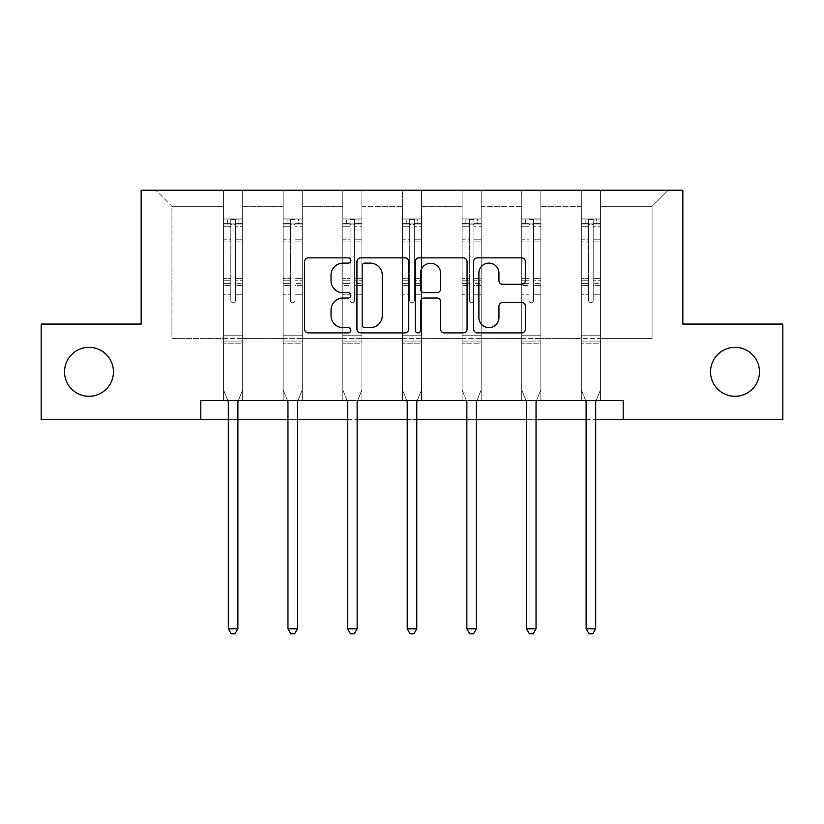 <?xml version="1.0" encoding="UTF-8"?>
<svg xmlns="http://www.w3.org/2000/svg" width="824" height="824" viewBox="0 0 824 824"><rect width="100%" height="100%" fill="white"/><g stroke="black" fill="none" stroke-linecap="round" stroke-linejoin="round"><path stroke-width="0.62" stroke-dasharray="4.12 3.09" d="M710.556 371.82A24.463 24.463 0 0 0 735.018 396.293A24.463 24.463 0 0 0 759.481 371.82A24.463 24.463 0 0 0 735.018 347.357A24.463 24.463 0 0 0 710.556 371.82M64.519 371.82A24.463 24.463 0 0 0 88.982 396.293A24.463 24.463 0 0 0 113.444 371.82A24.463 24.463 0 0 0 88.982 347.357A24.463 24.463 0 0 0 64.519 371.82M350.839 260.477A2.627 2.627 0 0 0 348.212 257.85L308.341 257.85A3.749 3.749 0 0 0 304.592 261.599L304.592 329.137A3.749 3.749 0 0 0 308.341 332.896L348.212 332.896A2.627 2.627 0 0 0 350.839 330.269A2.627 2.627 0 0 0 348.212 327.643L343.052 327.643A12.01 12.01 0 0 1 331.042 315.633L331.042 309.999A12.01 12.01 0 0 1 343.052 298L348.212 298A2.627 2.627 0 0 0 350.839 295.373A2.627 2.627 0 0 0 348.212 292.747L343.052 292.747A12.01 12.01 0 0 1 331.042 280.737L331.042 275.113A12.01 12.01 0 0 1 343.052 263.103L348.212 263.103A2.627 2.627 0 0 0 350.839 260.477M782.8 324.038L782.8 419.612L41.2 419.612L41.2 324.038L141.162 324.038L141.162 190.251L682.839 190.251L682.839 324.038L782.8 324.038M600.459 338.571L600.459 206.299L652.062 206.299L668.12 190.251L600.459 190.251L668.12 190.251L652.062 206.299L600.459 206.299L600.459 190.251L600.459 400.495L581.342 400.495L600.459 400.495L581.342 400.495L600.459 400.495L600.459 190.251L540.822 190.251L600.459 190.251L600.459 338.571L652.062 338.571L652.062 206.299L652.062 338.571L600.459 338.571L600.459 400.495L600.459 338.571L540.822 338.571L581.342 338.571L581.342 206.299L581.342 338.571L600.459 338.571M521.716 190.251L540.822 190.251L540.822 400.495L521.716 400.495L540.822 400.495L521.716 400.495L540.822 400.495L540.822 190.251L481.195 190.251L521.716 190.251L521.716 400.495L521.716 190.251L521.716 338.571L481.195 338.571L521.716 338.571L521.716 206.299L481.195 206.299L481.195 338.571L481.195 190.251L481.195 400.495L462.079 400.495L481.195 400.495L462.079 400.495L481.195 400.495L481.195 190.251L421.558 190.251L481.195 190.251L481.195 206.299L521.716 206.299L521.716 190.251M402.442 190.251L421.558 190.251L421.558 400.495L402.442 400.495L421.558 400.495L402.442 400.495L421.558 400.495L421.558 190.251L361.921 190.251L402.442 190.251L402.442 400.495L402.442 190.251L402.442 338.571L361.921 338.571L402.442 338.571L402.442 206.299L361.921 206.299L361.921 338.571L361.921 190.251L361.921 400.495L342.805 400.495L361.921 400.495L342.805 400.495L361.921 400.495L361.921 190.251L302.284 190.251L361.921 190.251L361.921 206.299L402.442 206.299L402.442 190.251M283.178 190.251L302.284 190.251L302.284 400.495L283.178 400.495L302.284 400.495L283.178 400.495L302.284 400.495L302.284 190.251L242.658 190.251L283.178 190.251L283.178 400.495L283.178 190.251L283.178 338.571L242.658 338.571L283.178 338.571L283.178 206.299L242.658 206.299L242.658 338.571L242.658 190.251L242.658 400.495L223.541 400.495L242.658 400.495L223.541 400.495L242.658 400.495L242.658 190.251L155.88 190.251L242.658 190.251L242.658 206.299L283.178 206.299L283.178 190.251M200.798 419.612L200.798 400.495L200.798 419.612L200.798 400.495L623.202 400.495L200.798 400.495L623.202 400.495L623.202 419.612M581.342 206.299L540.822 206.299L540.822 338.571L540.822 190.251L540.822 206.299L581.342 206.299L581.342 190.251L581.342 400.495L581.342 206.299M462.079 206.299L462.079 338.571L421.558 338.571L462.079 338.571L462.079 206.299L421.558 206.299L421.558 338.571L421.558 190.251L421.558 206.299L462.079 206.299L462.079 190.251L462.079 400.495L462.079 206.299M342.805 206.299L342.805 338.571L302.284 338.571L342.805 338.571L342.805 206.299L302.284 206.299L302.284 338.571L302.284 190.251L302.284 206.299L342.805 206.299L342.805 190.251L342.805 400.495L342.805 206.299M223.541 206.299L223.541 338.571L171.938 338.571L171.938 206.299L223.541 206.299L171.938 206.299L155.88 190.251L171.938 206.299L171.938 338.571L223.541 338.571L223.541 190.251L223.541 400.495L223.541 206.299M228.32 419.612L237.879 419.612M287.957 419.612L297.516 419.612M347.584 419.612L357.142 419.612M407.221 419.612L416.779 419.612M466.858 419.612L476.416 419.612M526.485 419.612L536.043 419.612M586.121 419.612L595.68 419.612M521.716 338.571L540.822 338.571L540.822 400.495L540.822 338.571L521.716 338.571L521.716 400.495L521.716 338.571M462.079 338.571L481.195 338.571L481.195 400.495L481.195 338.571L462.079 338.571L462.079 400.495L462.079 338.571M402.442 338.571L421.558 338.571L421.558 400.495L421.558 338.571L402.442 338.571L402.442 400.495L402.442 338.571M342.805 338.571L361.921 338.571L361.921 400.495L361.921 338.571L342.805 338.571L342.805 400.495L342.805 338.571M283.178 338.571L302.284 338.571L302.284 400.495L302.284 338.571L283.178 338.571L283.178 400.495L283.178 338.571M223.541 338.571L242.658 338.571L242.658 400.495L242.658 338.571L223.541 338.571L223.541 400.495L223.541 338.571M581.342 338.571L581.342 400.495L581.342 338.571M408.714 329.137L408.714 261.599A3.749 3.749 0 0 0 404.965 257.85L360.685 257.85A3.749 3.749 0 0 0 356.936 261.599L356.936 329.137A3.749 3.749 0 0 0 360.685 332.896L404.965 332.896A3.749 3.749 0 0 0 408.714 329.137M364.816 263.103A2.627 2.627 0 0 0 362.189 265.73L362.189 325.017A2.627 2.627 0 0 0 364.816 327.643L370.254 327.643A12.01 12.01 0 0 0 382.264 315.633L382.264 275.113A12.01 12.01 0 0 0 370.254 263.103L364.816 263.103M419.035 257.85L463.315 257.85A3.749 3.749 0 0 1 467.064 261.599L467.064 329.137A3.749 3.749 0 0 1 463.315 332.896L444.363 332.896A3.749 3.749 0 0 1 440.613 329.137L440.613 301.749A3.749 3.749 0 0 0 436.854 298L424.288 298A3.749 3.749 0 0 0 420.539 301.749L420.539 330.269A2.627 2.627 0 0 1 417.912 332.896A2.627 2.627 0 0 1 415.286 330.269L415.286 261.599A3.749 3.749 0 0 1 419.035 257.85M440.613 273.321A10.032 10.032 0 0 0 430.571 263.289A10.032 10.032 0 0 0 420.539 273.321L420.539 288.987A3.749 3.749 0 0 0 424.288 292.747L436.854 292.747A3.749 3.749 0 0 0 440.613 288.987L440.613 273.321M502.712 284.301L521.654 284.301A3.749 3.749 0 0 0 525.413 280.551L525.413 261.599A3.749 3.749 0 0 0 521.654 257.85L477.384 257.85A3.749 3.749 0 0 0 473.635 261.599L473.635 329.137A3.749 3.749 0 0 0 477.384 332.896L521.654 332.896A3.749 3.749 0 0 0 525.413 329.137L525.413 306.25A3.749 3.749 0 0 0 521.654 302.501L502.712 302.501A3.749 3.749 0 0 0 498.953 306.25L498.953 317.601A10.032 10.032 0 0 1 488.92 327.643A10.032 10.032 0 0 1 478.888 317.601L478.888 273.135A10.032 10.032 0 0 1 488.92 263.103A10.032 10.032 0 0 1 498.953 273.135L498.953 280.551A3.749 3.749 0 0 0 502.712 284.301M230.802 300.42A2.297 2.297 149.4 0 0 233.099 302.707A2.297 2.297 -30.6 0 1 230.802 300.42L230.802 294.219L230.802 300.42A2.297 2.297 0 0 0 233.099 302.707A2.297 2.297 149.4 0 0 235.396 300.42A2.297 2.297 -30.6 0 1 233.099 302.707A2.297 2.297 0 0 0 235.396 300.42L235.396 294.219L235.396 300.42A2.297 2.297 0 0 1 233.099 302.707A2.297 2.297 0 0 1 230.802 300.42L230.802 283.394L230.802 300.42M227.815 400.495L223.541 389.865L223.541 294.219L223.541 335.203L223.541 294.219L230.802 294.219L223.541 294.219L230.802 294.219L223.541 294.219L223.541 280.778L230.802 280.778L230.802 294.219L230.802 280.778L223.541 280.778L223.541 278.605L230.802 278.605L223.541 278.605L223.541 241.916L230.802 241.916L223.541 241.916L223.541 226.291L230.802 226.291L223.541 226.291L223.541 223.963L223.541 294.219L223.541 285.567L230.802 285.567L223.541 285.567L223.541 283.394L230.802 283.394L223.541 283.394L223.541 239.187L230.802 239.187L230.802 283.394L230.802 239.187L223.541 239.187L223.541 223.562L230.802 223.562L230.802 239.187L230.802 219.462L230.802 224.962L230.802 219.462L235.396 219.462L235.396 224.962C233.872 223.634 232.337 223.634 230.802 224.962L230.802 280.778L230.802 224.962C232.327 223.634 233.862 223.634 235.396 224.962L235.396 283.394L235.396 219.462L230.802 219.462L230.802 223.562L223.541 223.562L223.541 218.999L227.362 218.988L227.362 223.963L223.541 223.963L223.541 218.999L223.541 223.963L238.836 223.963L227.362 223.963L227.362 218.988L242.555 218.988L238.836 218.988L238.836 223.963L242.658 223.963L242.658 218.999L223.541 218.999L223.541 389.865L223.541 335.203L223.541 389.865L228.042 401.051A3.821 3.821 -30.6 0 1 228.32 402.483L228.32 628.784L237.879 628.784L237.879 402.483A3.821 3.821 -30.6 0 1 238.157 401.051L242.658 389.865L242.658 343.227L242.658 389.865L238.383 400.495M242.658 223.963L242.658 343.227L223.541 343.227L242.658 343.227L242.658 335.203L223.541 335.203L242.658 335.203L242.658 294.219L242.658 389.865L238.157 401.051L242.658 389.865L242.658 294.219L235.396 294.219L235.396 241.916L235.396 300.42L235.396 285.567L235.396 294.219L242.658 294.219L235.396 294.219L242.658 294.219L242.658 280.778L235.396 280.778L242.658 280.778L242.658 278.605L235.396 278.605L242.658 278.605L242.658 241.916L235.396 241.916L235.396 226.291L235.396 241.916L242.658 241.916L242.658 226.291L235.396 226.291L242.658 226.291L242.658 223.963L223.634 223.963L242.555 223.963L238.836 223.963L238.836 218.988L242.658 218.999L242.658 285.567L235.396 285.567L235.396 283.394L235.396 285.567L242.658 285.567L242.658 283.394L235.396 283.394L242.658 283.394L242.658 239.187L235.396 239.187L242.658 239.187L242.658 223.562L235.396 223.562L242.658 223.562L242.658 218.999L242.658 223.963M237.879 628.784L228.32 628.784L228.32 402.483L228.32 628.784L231.183 633.749L235.005 633.749L231.183 633.749L228.32 628.784L231.183 633.749L235.005 633.749L237.879 628.784L237.879 402.483A3.821 3.821 -30.6 0 1 238.157 401.051A3.821 3.821 0 0 0 237.879 402.483L237.879 628.784L235.005 633.749L237.879 628.784L228.32 628.784M223.541 389.865L228.042 401.051A3.821 3.821 -30.6 0 1 228.32 402.483A3.821 3.821 0 0 0 228.042 401.051L223.541 389.865M290.439 300.42A2.297 2.297 149.4 0 0 292.736 302.707A2.297 2.297 -30.6 0 1 290.439 300.42L290.439 294.219L290.439 300.42A2.297 2.297 0 0 0 292.736 302.707A2.297 2.297 149.4 0 0 295.023 300.42A2.297 2.297 -30.6 0 1 292.736 302.707A2.297 2.297 0 0 0 295.023 300.42L295.023 294.219L295.023 300.42A2.297 2.297 0 0 1 292.736 302.707A2.297 2.297 0 0 1 290.439 300.42L290.439 283.394L290.439 300.42M287.452 400.495L283.178 389.865L283.178 294.219L283.178 335.203L283.178 294.219L290.439 294.219L283.178 294.219L290.439 294.219L283.178 294.219L283.178 280.778L290.439 280.778L290.439 294.219L290.439 280.778L283.178 280.778L283.178 278.605L290.439 278.605L283.178 278.605L283.178 241.916L290.439 241.916L283.178 241.916L283.178 226.291L290.439 226.291L283.178 226.291L283.178 223.963L283.178 294.219L283.178 285.567L290.439 285.567L283.178 285.567L283.178 283.394L290.439 283.394L283.178 283.394L283.178 239.187L290.439 239.187L290.439 283.394L290.439 239.187L283.178 239.187L283.178 223.562L290.439 223.562L290.439 239.187L290.439 219.462L290.439 224.962L290.439 219.462L295.023 219.462L295.023 224.962C293.498 223.634 291.974 223.634 290.439 224.962L290.439 280.778L290.439 224.962C291.964 223.634 293.488 223.634 295.023 224.962L295.023 283.394L295.023 219.462L290.439 219.462L290.439 223.562L283.178 223.562L283.178 218.999L286.999 218.988L286.999 223.963L283.178 223.963L283.178 218.999L283.178 223.963L298.463 223.963L286.999 223.963L286.999 218.988L302.192 218.988L298.463 218.988L298.463 223.963L302.284 223.963L302.284 218.999L283.178 218.999L283.178 389.865L283.178 335.203L283.178 389.865L287.679 401.051A3.821 3.821 -30.6 0 1 287.957 402.483L287.957 628.784L297.516 628.784L297.516 402.483A3.821 3.821 -30.6 0 1 297.783 401.051L302.284 389.865L302.284 343.227L302.284 389.865L298.01 400.495M302.284 223.963L302.284 343.227L283.178 343.227L302.284 343.227L302.284 335.203L283.178 335.203L302.284 335.203L302.284 294.219L302.284 389.865L297.783 401.051L302.284 389.865L302.284 294.219L295.023 294.219L295.023 241.916L295.023 300.42L295.023 285.567L295.023 294.219L302.284 294.219L295.023 294.219L302.284 294.219L302.284 280.778L295.023 280.778L302.284 280.778L302.284 278.605L295.023 278.605L302.284 278.605L302.284 241.916L295.023 241.916L295.023 226.291L295.023 241.916L302.284 241.916L302.284 226.291L295.023 226.291L302.284 226.291L302.284 223.963L283.271 223.963L302.192 223.963L298.463 223.963L298.463 218.988L302.284 218.999L302.284 285.567L295.023 285.567L295.023 283.394L295.023 285.567L302.284 285.567L302.284 283.394L295.023 283.394L302.284 283.394L302.284 239.187L295.023 239.187L302.284 239.187L302.284 223.562L295.023 223.562L302.284 223.562L302.284 218.999L302.284 223.963M297.516 628.784L287.957 628.784L287.957 402.483L287.957 628.784L290.821 633.749L294.642 633.749L290.821 633.749L287.957 628.784L290.821 633.749L294.642 633.749L297.516 628.784L297.516 402.483A3.821 3.821 -30.6 0 1 297.783 401.051A3.821 3.821 0 0 0 297.516 402.483L297.516 628.784L294.642 633.749L297.516 628.784L287.957 628.784M283.178 389.865L287.679 401.051A3.821 3.821 -30.6 0 1 287.957 402.483A3.821 3.821 0 0 0 287.679 401.051L283.178 389.865M350.076 300.42A2.297 2.297 149.4 0 0 352.363 302.707A2.297 2.297 -30.6 0 1 350.076 300.42L350.076 294.219L350.076 300.42A2.297 2.297 0 0 0 352.363 302.707A2.297 2.297 149.4 0 0 354.66 300.42A2.297 2.297 -30.6 0 1 352.363 302.707A2.297 2.297 0 0 0 354.66 300.42L354.66 294.219L354.66 300.42A2.297 2.297 0 0 1 352.363 302.707A2.297 2.297 0 0 1 350.076 300.42L350.076 283.394L350.076 300.42M347.089 400.495L342.805 389.865L342.805 294.219L342.805 335.203L342.805 294.219L350.076 294.219L342.805 294.219L350.076 294.219L342.805 294.219L342.805 280.778L350.076 280.778L350.076 294.219L350.076 280.778L342.805 280.778L342.805 278.605L350.076 278.605L342.805 278.605L342.805 241.916L350.076 241.916L342.805 241.916L342.805 226.291L350.076 226.291L342.805 226.291L342.805 223.963L342.805 294.219L342.805 285.567L350.076 285.567L342.805 285.567L342.805 283.394L350.076 283.394L342.805 283.394L342.805 239.187L350.076 239.187L350.076 283.394L350.076 239.187L342.805 239.187L342.805 223.562L350.076 223.562L350.076 239.187L350.076 219.462L350.076 224.962L350.076 219.462L354.66 219.462L354.66 224.962C353.136 223.634 351.601 223.634 350.076 224.962L350.076 280.778L350.076 224.962C351.601 223.634 353.125 223.634 354.66 224.962L354.66 283.394L354.66 219.462L350.076 219.462L350.076 223.562L342.805 223.562L342.805 218.999L346.636 218.988L346.636 223.963L342.805 223.963L342.805 218.999L342.805 223.963L358.1 223.963L346.636 223.963L346.636 218.988L361.829 218.988L358.1 218.988L358.1 223.963L361.921 223.963L361.921 218.999L342.805 218.999L342.805 389.865L342.805 335.203L342.805 389.865L347.316 401.051A3.821 3.821 -30.6 0 1 347.584 402.483L347.584 628.784L357.142 628.784L357.142 402.483A3.821 3.821 -30.6 0 1 357.42 401.051L361.921 389.865L361.921 343.227L361.921 389.865L357.647 400.495M361.921 223.963L361.921 343.227L342.805 343.227L361.921 343.227L361.921 335.203L342.805 335.203L361.921 335.203L361.921 294.219L361.921 389.865L357.42 401.051L361.921 389.865L361.921 294.219L354.66 294.219L354.66 241.916L354.66 300.42L354.66 285.567L354.66 294.219L361.921 294.219L354.66 294.219L361.921 294.219L361.921 280.778L354.66 280.778L361.921 280.778L361.921 278.605L354.66 278.605L361.921 278.605L361.921 241.916L354.66 241.916L354.66 226.291L354.66 241.916L361.921 241.916L361.921 226.291L354.66 226.291L361.921 226.291L361.921 223.963L342.908 223.963L361.829 223.963L358.1 223.963L358.1 218.988L361.921 218.999L361.921 285.567L354.66 285.567L354.66 283.394L354.66 285.567L361.921 285.567L361.921 283.394L354.66 283.394L361.921 283.394L361.921 239.187L354.66 239.187L361.921 239.187L361.921 223.562L354.66 223.562L361.921 223.562L361.921 218.999L361.921 223.963M357.142 628.784L347.584 628.784L347.584 402.483L347.584 628.784L350.457 633.749L354.279 633.749L350.457 633.749L347.584 628.784L350.457 633.749L354.279 633.749L357.142 628.784L357.142 402.483A3.821 3.821 -30.6 0 1 357.42 401.051A3.821 3.821 0 0 0 357.142 402.483L357.142 628.784L354.279 633.749L357.142 628.784L347.584 628.784M342.805 389.865L347.316 401.051A3.821 3.821 -30.6 0 1 347.584 402.483A3.821 3.821 0 0 0 347.316 401.051L342.805 389.865M409.703 300.42A2.297 2.297 149.4 0 0 412 302.707A2.297 2.297 -30.6 0 1 409.703 300.42L409.703 294.219L409.703 300.42A2.297 2.297 0 0 0 412 302.707A2.297 2.297 149.4 0 0 414.297 300.42A2.297 2.297 -30.6 0 1 412 302.707A2.297 2.297 0 0 0 414.297 300.42L414.297 294.219L414.297 300.42A2.297 2.297 0 0 1 412 302.707A2.297 2.297 0 0 1 409.703 300.42L409.703 283.394L409.703 300.42M406.716 400.495L402.442 389.865L402.442 294.219L402.442 335.203L402.442 294.219L409.703 294.219L402.442 294.219L409.703 294.219L402.442 294.219L402.442 280.778L409.703 280.778L409.703 294.219L409.703 280.778L402.442 280.778L402.442 278.605L409.703 278.605L402.442 278.605L402.442 241.916L409.703 241.916L402.442 241.916L402.442 226.291L409.703 226.291L402.442 226.291L402.442 223.963L402.442 294.219L402.442 285.567L409.703 285.567L402.442 285.567L402.442 283.394L409.703 283.394L402.442 283.394L402.442 239.187L409.703 239.187L409.703 283.394L409.703 239.187L402.442 239.187L402.442 223.562L409.703 223.562L409.703 239.187L409.703 219.462L409.703 224.962L409.703 219.462L414.297 219.462L414.297 224.962C412.773 223.634 411.238 223.634 409.703 224.962L409.703 280.778L409.703 224.962C411.228 223.634 412.762 223.634 414.297 224.962L414.297 283.394L414.297 219.462L409.703 219.462L409.703 223.562L402.442 223.562L402.442 218.999L406.263 218.988L406.263 223.963L402.442 223.963L402.442 218.999L402.442 223.963L417.737 223.963L406.263 223.963L406.263 218.988L421.466 218.988L417.737 218.988L417.737 223.963L421.558 223.963L421.558 218.999L402.442 218.999L402.442 389.865L402.442 335.203L402.442 389.865L406.943 401.051A3.821 3.821 -30.6 0 1 407.221 402.483L407.221 628.784L416.779 628.784L416.779 402.483A3.821 3.821 -30.6 0 1 417.057 401.051L421.558 389.865L421.558 343.227L421.558 389.865L417.284 400.495M421.558 223.963L421.558 343.227L402.442 343.227L421.558 343.227L421.558 335.203L402.442 335.203L421.558 335.203L421.558 294.219L421.558 389.865L417.057 401.051L421.558 389.865L421.558 294.219L414.297 294.219L414.297 241.916L414.297 300.42L414.297 285.567L414.297 294.219L421.558 294.219L414.297 294.219L421.558 294.219L421.558 280.778L414.297 280.778L421.558 280.778L421.558 278.605L414.297 278.605L421.558 278.605L421.558 241.916L414.297 241.916L414.297 226.291L414.297 241.916L421.558 241.916L421.558 226.291L414.297 226.291L421.558 226.291L421.558 223.963L402.534 223.963L421.466 223.963L417.737 223.963L417.737 218.988L421.558 218.999L421.558 285.567L414.297 285.567L414.297 283.394L414.297 285.567L421.558 285.567L421.558 283.394L414.297 283.394L421.558 283.394L421.558 239.187L414.297 239.187L421.558 239.187L421.558 223.562L414.297 223.562L421.558 223.562L421.558 218.999L421.558 223.963M416.779 628.784L407.221 628.784L407.221 402.483L407.221 628.784L410.084 633.749L413.916 633.749L410.084 633.749L407.221 628.784L410.084 633.749L413.916 633.749L416.779 628.784L416.779 402.483A3.821 3.821 -30.6 0 1 417.057 401.051A3.821 3.821 0 0 0 416.779 402.483L416.779 628.784L413.916 633.749L416.779 628.784L407.221 628.784M402.442 389.865L406.943 401.051A3.821 3.821 -30.6 0 1 407.221 402.483A3.821 3.821 0 0 0 406.943 401.051L402.442 389.865M469.34 300.42A2.297 2.297 149.4 0 0 471.637 302.707A2.297 2.297 -30.6 0 1 469.34 300.42L469.34 294.219L469.34 300.42A2.297 2.297 0 0 0 471.637 302.707A2.297 2.297 149.4 0 0 473.924 300.42A2.297 2.297 -30.6 0 1 471.637 302.707A2.297 2.297 0 0 0 473.924 300.42L473.924 294.219L473.924 300.42A2.297 2.297 0 0 1 471.637 302.707A2.297 2.297 0 0 1 469.34 300.42L469.34 283.394L469.34 300.42M466.353 400.495L462.079 389.865L462.079 294.219L462.079 335.203L462.079 294.219L469.34 294.219L462.079 294.219L469.34 294.219L462.079 294.219L462.079 280.778L469.34 280.778L469.34 294.219L469.34 280.778L462.079 280.778L462.079 278.605L469.34 278.605L462.079 278.605L462.079 241.916L469.34 241.916L462.079 241.916L462.079 226.291L469.34 226.291L462.079 226.291L462.079 223.963L462.079 294.219L462.079 285.567L469.34 285.567L462.079 285.567L462.079 283.394L469.34 283.394L462.079 283.394L462.079 239.187L469.34 239.187L469.34 283.394L469.34 239.187L462.079 239.187L462.079 223.562L469.34 223.562L469.34 239.187L469.34 219.462L469.34 224.962L469.34 219.462L473.924 219.462L473.924 224.962C472.399 223.634 470.875 223.634 469.34 224.962L469.34 280.778L469.34 224.962C470.864 223.634 472.399 223.634 473.924 224.962L473.924 283.394L473.924 219.462L469.34 219.462L469.34 223.562L462.079 223.562L462.079 218.999L465.9 218.988L465.9 223.963L462.079 223.963L462.079 218.999L462.079 223.963L477.364 223.963L465.9 223.963L465.9 218.988L481.092 218.988L477.364 218.988L477.364 223.963L481.195 223.963L481.195 218.999L462.079 218.999L462.079 389.865L462.079 335.203L462.079 389.865L466.58 401.051A3.821 3.821 -30.6 0 1 466.858 402.483L466.858 628.784L476.416 628.784L476.416 402.483A3.821 3.821 -30.6 0 1 476.684 401.051L481.195 389.865L481.195 343.227L481.195 389.865L476.911 400.495M481.195 223.963L481.195 343.227L462.079 343.227L481.195 343.227L481.195 335.203L462.079 335.203L481.195 335.203L481.195 294.219L481.195 389.865L476.684 401.051L481.195 389.865L481.195 294.219L473.924 294.219L473.924 241.916L473.924 300.42L473.924 285.567L473.924 294.219L481.195 294.219L473.924 294.219L481.195 294.219L481.195 280.778L473.924 280.778L481.195 280.778L481.195 278.605L473.924 278.605L481.195 278.605L481.195 241.916L473.924 241.916L473.924 226.291L473.924 241.916L481.195 241.916L481.195 226.291L473.924 226.291L481.195 226.291L481.195 223.963L462.171 223.963L481.092 223.963L477.364 223.963L477.364 218.988L481.195 218.999L481.195 285.567L473.924 285.567L473.924 283.394L473.924 285.567L481.195 285.567L481.195 283.394L473.924 283.394L481.195 283.394L481.195 239.187L473.924 239.187L481.195 239.187L481.195 223.562L473.924 223.562L481.195 223.562L481.195 218.999L481.195 223.963M476.416 628.784L466.858 628.784L466.858 402.483L466.858 628.784L469.721 633.749L473.543 633.749L469.721 633.749L466.858 628.784L469.721 633.749L473.543 633.749L476.416 628.784L476.416 402.483A3.821 3.821 -30.6 0 1 476.684 401.051A3.821 3.821 0 0 0 476.416 402.483L476.416 628.784L473.543 633.749L476.416 628.784L466.858 628.784M462.079 389.865L466.58 401.051A3.821 3.821 -30.6 0 1 466.858 402.483A3.821 3.821 0 0 0 466.58 401.051L462.079 389.865M528.977 300.42A2.297 2.297 149.4 0 0 531.264 302.707A2.297 2.297 -30.6 0 1 528.977 300.42L528.977 294.219L528.977 300.42A2.297 2.297 0 0 0 531.264 302.707A2.297 2.297 149.4 0 0 533.561 300.42A2.297 2.297 -30.6 0 1 531.264 302.707A2.297 2.297 0 0 0 533.561 300.42L533.561 294.219L533.561 300.42A2.297 2.297 0 0 1 531.264 302.707A2.297 2.297 0 0 1 528.977 300.42L528.977 283.394L528.977 300.42M525.99 400.495L521.716 389.865L521.716 294.219L521.716 335.203L521.716 294.219L528.977 294.219L521.716 294.219L528.977 294.219L521.716 294.219L521.716 280.778L528.977 280.778L528.977 294.219L528.977 280.778L521.716 280.778L521.716 278.605L528.977 278.605L521.716 278.605L521.716 241.916L528.977 241.916L521.716 241.916L521.716 226.291L528.977 226.291L521.716 226.291L521.716 223.963L521.716 294.219L521.716 285.567L528.977 285.567L521.716 285.567L521.716 283.394L528.977 283.394L521.716 283.394L521.716 239.187L528.977 239.187L528.977 283.394L528.977 239.187L521.716 239.187L521.716 223.562L528.977 223.562L528.977 239.187L528.977 219.462L528.977 224.962L528.977 219.462L533.561 219.462L533.561 224.962C532.036 223.634 530.512 223.634 528.977 224.962L528.977 280.778L528.977 224.962C530.501 223.634 532.026 223.634 533.561 224.962L533.561 283.394L533.561 219.462L528.977 219.462L528.977 223.562L521.716 223.562L521.716 218.999L525.537 218.988L525.537 223.963L521.716 223.963L521.716 218.999L521.716 223.963L537.001 223.963L525.537 223.963L525.537 218.988L540.729 218.988L537.001 218.988L537.001 223.963L540.822 223.963L540.822 218.999L521.716 218.999L521.716 389.865L521.716 335.203L521.716 389.865L526.217 401.051A3.821 3.821 -30.6 0 1 526.485 402.483L526.485 628.784L536.043 628.784L536.043 402.483A3.821 3.821 -30.6 0 1 536.321 401.051L540.822 389.865L540.822 343.227L540.822 389.865L536.548 400.495M540.822 223.963L540.822 343.227L521.716 343.227L540.822 343.227L540.822 335.203L521.716 335.203L540.822 335.203L540.822 294.219L540.822 389.865L536.321 401.051L540.822 389.865L540.822 294.219L533.561 294.219L533.561 241.916L533.561 300.42L533.561 285.567L533.561 294.219L540.822 294.219L533.561 294.219L540.822 294.219L540.822 280.778L533.561 280.778L540.822 280.778L540.822 278.605L533.561 278.605L540.822 278.605L540.822 241.916L533.561 241.916L533.561 226.291L533.561 241.916L540.822 241.916L540.822 226.291L533.561 226.291L540.822 226.291L540.822 223.963L521.808 223.963L540.729 223.963L537.001 223.963L537.001 218.988L540.822 218.999L540.822 285.567L533.561 285.567L533.561 283.394L533.561 285.567L540.822 285.567L540.822 283.394L533.561 283.394L540.822 283.394L540.822 239.187L533.561 239.187L540.822 239.187L540.822 223.562L533.561 223.562L540.822 223.562L540.822 218.999L540.822 223.963M536.043 628.784L526.485 628.784L526.485 402.483L526.485 628.784L529.358 633.749L533.179 633.749L529.358 633.749L526.485 628.784L529.358 633.749L533.179 633.749L536.043 628.784L536.043 402.483A3.821 3.821 -30.6 0 1 536.321 401.051A3.821 3.821 0 0 0 536.043 402.483L536.043 628.784L533.179 633.749L536.043 628.784L526.485 628.784M521.716 389.865L526.217 401.051A3.821 3.821 -30.6 0 1 526.485 402.483A3.821 3.821 0 0 0 526.217 401.051L521.716 389.865M588.604 300.42A2.297 2.297 149.4 0 0 590.901 302.707A2.297 2.297 -30.6 0 1 588.604 300.42L588.604 294.219L588.604 300.42A2.297 2.297 0 0 0 590.901 302.707A2.297 2.297 149.4 0 0 593.198 300.42A2.297 2.297 -30.6 0 1 590.901 302.707A2.297 2.297 0 0 0 593.198 300.42L593.198 294.219L593.198 300.42A2.297 2.297 0 0 1 590.901 302.707A2.297 2.297 0 0 1 588.604 300.42L588.604 283.394L588.604 300.42M585.617 400.495L581.342 389.865L581.342 294.219L581.342 335.203L581.342 294.219L588.604 294.219L581.342 294.219L588.604 294.219L581.342 294.219L581.342 280.778L588.604 280.778L588.604 294.219L588.604 280.778L581.342 280.778L581.342 278.605L588.604 278.605L581.342 278.605L581.342 241.916L588.604 241.916L581.342 241.916L581.342 226.291L588.604 226.291L581.342 226.291L581.342 223.963L581.342 294.219L581.342 285.567L588.604 285.567L581.342 285.567L581.342 283.394L588.604 283.394L581.342 283.394L581.342 239.187L588.604 239.187L588.604 283.394L588.604 239.187L581.342 239.187L581.342 223.562L588.604 223.562L588.604 239.187L588.604 219.462L588.604 224.962L588.604 219.462L593.198 219.462L593.198 224.962C591.673 223.634 590.139 223.634 588.604 224.962L588.604 280.778L588.604 224.962C590.128 223.634 591.663 223.634 593.198 224.962L593.198 283.394L593.198 219.462L588.604 219.462L588.604 223.562L581.342 223.562L581.342 218.999L585.164 218.988L585.164 223.963L581.342 223.963L581.342 218.999L581.342 223.963L596.638 223.963L585.164 223.963L585.164 218.988L600.366 218.988L596.638 218.988L596.638 223.963L600.459 223.963L600.459 218.999L581.342 218.999L581.342 389.865L581.342 335.203L581.342 389.865L585.843 401.051A3.821 3.821 -30.6 0 1 586.121 402.483L586.121 628.784L595.68 628.784L595.68 402.483A3.821 3.821 -30.6 0 1 595.958 401.051L600.459 389.865L600.459 343.227L600.459 389.865L596.185 400.495M600.459 223.963L600.459 343.227L581.342 343.227L600.459 343.227L600.459 335.203L581.342 335.203L600.459 335.203L600.459 294.219L600.459 389.865L595.958 401.051L600.459 389.865L600.459 294.219L593.198 294.219L593.198 241.916L593.198 300.42L593.198 285.567L593.198 294.219L600.459 294.219L593.198 294.219L600.459 294.219L600.459 280.778L593.198 280.778L600.459 280.778L600.459 278.605L593.198 278.605L600.459 278.605L600.459 241.916L593.198 241.916L593.198 226.291L593.198 241.916L600.459 241.916L600.459 226.291L593.198 226.291L600.459 226.291L600.459 223.963L581.445 223.963L600.366 223.963L596.638 223.963L596.638 218.988L600.459 218.999L600.459 285.567L593.198 285.567L593.198 283.394L593.198 285.567L600.459 285.567L600.459 283.394L593.198 283.394L600.459 283.394L600.459 239.187L593.198 239.187L600.459 239.187L600.459 223.562L593.198 223.562L600.459 223.562L600.459 218.999L600.459 223.963M595.68 628.784L586.121 628.784L586.121 402.483L586.121 628.784L588.995 633.749L592.817 633.749L588.995 633.749L586.121 628.784L588.995 633.749L592.817 633.749L595.68 628.784L595.68 402.483A3.821 3.821 -30.6 0 1 595.958 401.051A3.821 3.821 0 0 0 595.68 402.483L595.68 628.784L592.817 633.749L595.68 628.784L586.121 628.784M581.342 389.865L585.843 401.051A3.821 3.821 -30.6 0 1 586.121 402.483A3.821 3.821 0 0 0 585.843 401.051L581.342 389.865M242.658 341.074L223.541 341.074L242.658 341.074M302.284 341.074L283.178 341.074L302.284 341.074M361.921 341.074L342.805 341.074L361.921 341.074M421.558 341.074L402.442 341.074L421.558 341.074M481.195 341.074L462.079 341.074L481.195 341.074M540.822 341.074L521.716 341.074L540.822 341.074M600.459 341.074L581.342 341.074L600.459 341.074"/><path stroke-width="1.24" d="M710.556 371.82A24.463 24.463 0 0 0 735.018 396.293A24.463 24.463 0 0 0 759.481 371.82A24.463 24.463 0 0 0 735.018 347.357A24.463 24.463 0 0 0 710.556 371.82M64.519 371.82A24.463 24.463 0 0 0 88.982 396.293A24.463 24.463 0 0 0 113.444 371.82A24.463 24.463 0 0 0 88.982 347.357A24.463 24.463 0 0 0 64.519 371.82M350.839 260.477A2.627 2.627 0 0 0 348.212 257.85L308.341 257.85A3.749 3.749 0 0 0 304.592 261.599L304.592 329.137A3.749 3.749 0 0 0 308.341 332.896L348.212 332.896A2.627 2.627 0 0 0 350.839 330.269A2.627 2.627 0 0 0 348.212 327.643L343.052 327.643A12.01 12.01 0 0 1 331.042 315.633L331.042 309.999A12.01 12.01 0 0 1 343.052 298L348.212 298A2.627 2.627 0 0 0 350.839 295.373A2.627 2.627 0 0 0 348.212 292.747L343.052 292.747A12.01 12.01 0 0 1 331.042 280.737L331.042 275.113A12.01 12.01 0 0 1 343.052 263.103L348.212 263.103A2.627 2.627 0 0 0 350.839 260.477M521.654 284.301A3.749 3.749 0 0 0 525.413 280.551L525.413 261.599A3.749 3.749 0 0 0 521.654 257.85L477.384 257.85A3.749 3.749 0 0 0 473.635 261.599L473.635 329.137A3.749 3.749 0 0 0 477.384 332.896L521.654 332.896A3.749 3.749 0 0 0 525.413 329.137L525.413 306.25A3.749 3.749 0 0 0 521.654 302.501L502.712 302.501A3.749 3.749 0 0 0 498.953 306.25L498.953 317.601A10.032 10.032 0 0 1 488.92 327.643A10.032 10.032 0 0 1 478.888 317.601L478.888 273.135A10.032 10.032 0 0 1 488.92 263.103A10.032 10.032 0 0 1 498.953 273.135L498.953 280.551A3.749 3.749 0 0 0 502.712 284.301L521.654 284.301M200.798 419.612L41.2 419.612L41.2 324.038L141.162 324.038L141.162 190.251L682.839 190.251L682.839 324.038L782.8 324.038L782.8 419.612L623.202 419.612L623.202 400.495L200.798 400.495L200.798 419.612L228.32 419.612M408.714 261.599A3.749 3.749 0 0 0 404.965 257.85L360.685 257.85A3.749 3.749 0 0 0 356.936 261.599L356.936 329.137A3.749 3.749 0 0 0 360.685 332.896L404.965 332.896A3.749 3.749 0 0 0 408.714 329.137L408.714 261.599M419.035 257.85L463.315 257.85A3.749 3.749 0 0 1 467.064 261.599L467.064 329.137A3.749 3.749 0 0 1 463.315 332.896L444.363 332.896A3.749 3.749 0 0 1 440.613 329.137L440.613 301.749A3.749 3.749 0 0 0 436.854 298L424.288 298A3.749 3.749 0 0 0 420.539 301.749L420.539 330.269A2.627 2.627 0 0 1 417.912 332.896A2.627 2.627 0 0 1 415.286 330.269L415.286 261.599A3.749 3.749 0 0 1 419.035 257.85M237.879 419.612L287.957 419.612M297.516 419.612L347.584 419.612M357.142 419.612L407.221 419.612M416.779 419.612L466.858 419.612M476.416 419.612L526.485 419.612M536.043 419.612L586.121 419.612M595.68 419.612L623.202 419.612M364.816 263.103A2.627 2.627 0 0 0 362.189 265.73L362.189 325.017A2.627 2.627 0 0 0 364.816 327.643L370.254 327.643A12.01 12.01 0 0 0 382.264 315.633L382.264 275.113A12.01 12.01 0 0 0 370.254 263.103L364.816 263.103M440.613 273.321A10.032 10.032 0 0 0 430.571 263.289A10.032 10.032 0 0 0 420.539 273.321L420.539 288.987A3.749 3.749 0 0 0 424.288 292.747L436.854 292.747A3.749 3.749 0 0 0 440.613 288.987L440.613 273.321M238.383 400.495L238.157 401.051A3.821 3.821 0 0 0 237.879 402.483L237.879 628.784L228.32 628.784L228.32 402.483A3.821 3.821 0 0 0 228.042 401.051L227.815 400.495M237.879 628.784L235.005 633.749L231.183 633.749L228.32 628.784M298.01 400.495L297.783 401.051A3.821 3.821 0 0 0 297.516 402.483L297.516 628.784L287.957 628.784L287.957 402.483A3.821 3.821 0 0 0 287.679 401.051L287.452 400.495M297.516 628.784L294.642 633.749L290.821 633.749L287.957 628.784M357.647 400.495L357.42 401.051A3.821 3.821 0 0 0 357.142 402.483L357.142 628.784L347.584 628.784L347.584 402.483A3.821 3.821 0 0 0 347.316 401.051L347.089 400.495M357.142 628.784L354.279 633.749L350.457 633.749L347.584 628.784M417.284 400.495L417.057 401.051A3.821 3.821 0 0 0 416.779 402.483L416.779 628.784L407.221 628.784L407.221 402.483A3.821 3.821 0 0 0 406.943 401.051L406.716 400.495M416.779 628.784L413.916 633.749L410.084 633.749L407.221 628.784M476.911 400.495L476.684 401.051A3.821 3.821 0 0 0 476.416 402.483L476.416 628.784L466.858 628.784L466.858 402.483A3.821 3.821 0 0 0 466.58 401.051L466.353 400.495M476.416 628.784L473.543 633.749L469.721 633.749L466.858 628.784M536.548 400.495L536.321 401.051A3.821 3.821 0 0 0 536.043 402.483L536.043 628.784L526.485 628.784L526.485 402.483A3.821 3.821 0 0 0 526.217 401.051L525.99 400.495M536.043 628.784L533.179 633.749L529.358 633.749L526.485 628.784M596.185 400.495L595.958 401.051A3.821 3.821 0 0 0 595.68 402.483L595.68 628.784L586.121 628.784L586.121 402.483A3.821 3.821 0 0 0 585.843 401.051L585.617 400.495M595.68 628.784L592.817 633.749L588.995 633.749L586.121 628.784"/></g></svg>
